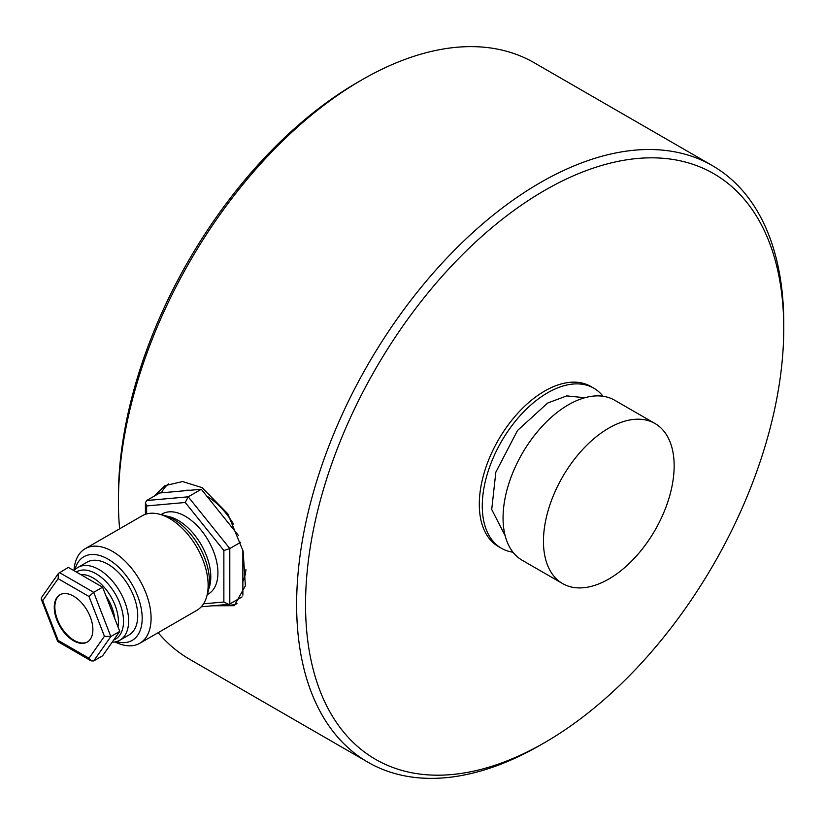 <?xml version="1.0" encoding="UTF-8"?>
<svg xmlns="http://www.w3.org/2000/svg" width="825" height="825" viewBox="0 0 825 825"><rect width="100%" height="100%" fill="white"/><g stroke="black" fill="none" stroke-linecap="round" stroke-linejoin="round"><path stroke-width="1.24" d="M512.995 552.214A92.41 53.357 -60 0 1 501.414 548.264L498.444 546.552A92.41 53.357 -60 0 1 484.275 472.498A92.41 53.357 -60 0 1 544.644 391.06A92.41 53.357 -60 0 1 590.855 386.482L593.825 388.204A92.41 53.357 -60 0 1 603.034 396.258M501.414 548.264A92.41 53.357 -60 0 1 487.245 474.21A92.41 53.357 -60 0 1 547.614 392.782A92.41 53.357 -60 0 1 593.825 388.204M544.644 190.42A338.147 195.226 120 0 0 305.549 604.56A338.147 195.226 120 0 0 544.644 742.613L540.189 745.181A344.448 198.866 120 0 0 540.2 745.181L544.655 742.613A338.147 195.226 120 0 0 544.655 742.613A338.147 195.226 120 0 0 783.75 328.474A338.147 195.226 120 0 0 544.644 190.42M783.75 328.474L783.75 323.328A344.448 198.866 120 0 0 712.408 165.65A344.448 198.866 120 0 0 540.189 182.707A344.448 198.866 120 0 0 315.171 486.234A344.448 198.866 120 0 0 367.971 762.238A344.448 198.866 120 0 0 540.189 745.181M154.1 496.217L164.959 485.657L182.583 481.552L202.115 487.647L227.793 513.81L243.117 551.131L245.386 585.822L234.259 605.705L212.582 605.787M118.418 501.672L118.418 496.526A338.147 195.226 120 0 1 357.524 82.387L361.979 79.819A344.448 198.866 120 0 0 118.418 501.672A344.448 198.866 120 0 0 119.615 528.815M158.142 632.672A344.448 198.866 120 0 0 189.76 659.35L367.971 762.238M168.517 483.904A69.31 40.012 -120 0 0 161.411 492.834M562.598 583.584L522.204 560.268A92.41 53.357 -60 0 1 508.035 486.214A92.41 53.357 -60 0 1 568.404 404.786A92.41 53.357 -60 0 1 614.615 400.207L655.009 423.524A92.41 53.357 -60 0 1 669.178 497.578A92.41 53.357 -60 0 1 608.809 579.016A92.41 53.357 -60 0 1 562.598 583.584A92.41 53.357 -60 0 1 548.429 509.541A92.41 53.357 -60 0 1 608.809 428.103A92.41 53.357 -60 0 1 655.009 423.524M712.408 165.65L534.198 62.762A344.448 198.866 120 0 0 361.979 79.819L357.524 82.387M222.998 604.859A69.31 40.012 -120 0 0 237.053 603.694M139.786 643.283L196.814 610.356A54.605 31.525 -120 0 0 206.673 596.65L208.065 591.742A50.542 29.184 -120 0 0 173.683 519.389A50.542 29.184 -120 0 0 163.948 515.326L159.008 514.088A54.605 31.525 -120 0 0 142.209 515.769L85.181 548.697A54.605 31.525 60 0 1 112.478 551.399A54.605 31.525 60 0 1 148.149 599.517A54.605 31.525 60 0 1 139.786 643.283A54.605 31.525 60 0 1 115.005 641.933M76.302 572.014A38.858 22.43 60 0 1 96.051 573.746A38.858 22.43 60 0 1 121.863 609.52A38.858 22.43 60 0 1 113.726 639.973M206.673 596.65A54.605 31.525 -120 0 0 169.517 518.471A54.605 31.525 -120 0 0 159.008 514.088M74.91 569.766A48.304 27.885 60 0 1 108.023 559.123A48.304 27.885 60 0 1 141.921 613.253A48.304 27.885 60 0 1 116.407 641.633M207.24 594.629L208.354 593.99A46.21 26.678 -120 0 0 215.438 556.968A46.21 26.678 -120 0 0 185.254 516.244A46.21 26.678 -120 0 0 162.143 513.954L161.04 514.604M74.044 570.714A42.003 24.255 60 0 1 77.921 567.435L87.017 562.186A42.003 24.255 60 0 1 108.023 564.259A42.003 24.255 60 0 1 135.465 601.281A42.003 24.255 60 0 1 129.03 634.941L119.924 640.19A42.003 24.255 60 0 1 112.179 642.159M77.921 567.435A42.003 24.255 60 0 1 98.928 569.518A42.003 24.255 60 0 1 126.369 606.53A42.003 24.255 60 0 1 119.924 640.19M242.87 581.542A56.708 32.742 -120 0 0 245.943 569.58M233.485 524.05A56.708 32.742 -120 0 0 206.786 496.103M60.215 594.639A27.308 15.768 -120 0 0 56.409 616.615A27.308 15.768 -120 0 0 74.168 640.406A27.308 15.768 -120 0 0 87.512 641.922M73.569 640.747A27.308 15.768 60 0 1 55.729 616.688A27.308 15.768 60 0 1 59.916 594.804A27.308 15.768 60 0 1 73.569 596.155A27.308 15.768 60 0 1 91.41 620.214A27.308 15.768 60 0 1 87.223 642.097A27.308 15.768 60 0 1 73.569 640.747M73.961 570.663A54.605 31.525 60 0 1 85.181 548.697M203.507 603.828L223.864 602.013L223.864 550.523L185.254 502.487L146.633 505.942L145.406 502.827L146.633 500.528L159.71 492.989L201.29 489.266L188.224 496.815L146.633 500.528M185.254 502.487L188.224 496.815L229.804 548.542L223.864 550.523M223.864 602.013L228.597 604.354L229.804 603.993L229.804 548.542L240.704 542.252M201.29 489.266L238.343 535.373M242.086 596.898L229.804 603.993M242.87 550.1L242.87 595.145M190.028 490.277A56.708 32.742 -120 0 0 182.212 490.978M57.698 641.52L91.09 660.856L93.689 660.938L102.599 655.792L119.749 631.393L102.599 587.194L68.3 567.394L58.472 573.396L41.436 597.651L41.25 599.136L57.698 641.52L58.132 640.406L42.704 600.631L41.25 599.136M102.599 587.194L93.689 592.34L59.39 572.54M119.749 631.393L110.839 636.539L93.689 592.34L89.007 596.496L104.435 636.271L110.839 636.539L93.689 660.938M91.09 660.856L89.007 658.226L58.132 640.406M42.704 600.631L58.132 578.676L58.472 573.396M505.147 535.673L491.721 509.51L495.846 472.168L517.512 430.495L547.614 403.064L566.734 395.887L584.781 397.733M166.681 516.151A46.21 26.678 60 0 1 178.118 520.358A46.21 26.678 60 0 1 208.725 588.967M117.985 626.845A35.702 20.615 -120 0 0 93.173 577.985A35.702 20.615 -120 0 0 80.747 574.582M105.899 595.691A35.702 20.615 60 0 1 114.819 618.698M146.633 505.942L146.633 513.934M58.132 578.676L89.007 596.496M104.435 636.271L89.007 658.226M145.406 502.827L145.406 514.315M201.228 606.798L228.597 604.354"/></g></svg>
